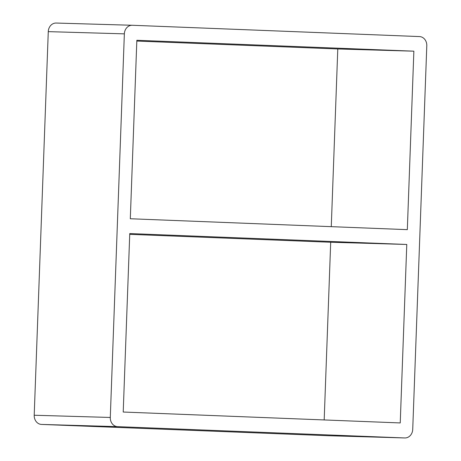 <?xml version="1.0" encoding="UTF-8"?>
<svg xmlns="http://www.w3.org/2000/svg" width="461" height="461" viewBox="0 0 461 461"><rect width="100%" height="100%" fill="white"/><g stroke="black" fill="none" stroke-linecap="round" stroke-linejoin="round"><path stroke-width="0.69" d="M406.781 244.468L129.76 233.56L123.214 412.03L400.234 422.939L406.781 244.468L330.698 242.25L129.731 234.338M413.869 51.183L136.848 40.28L130.302 218.75L407.322 229.653L413.869 51.183L337.786 48.97L136.819 41.058M324.181 419.942L330.698 242.25M331.269 226.662L337.786 48.97M419.493 36.575L132.307 25.269A8.892 7.63 91.7 0 0 132.238 25.269A8.892 7.63 91.7 0 0 124.355 33.855L110.288 417.459A8.892 7.63 91.7 0 0 117.59 426.644L404.775 437.95A8.892 7.63 91.7 0 0 404.844 437.95A8.892 7.63 91.7 0 0 412.728 429.364L426.794 45.76A8.892 7.63 91.7 0 0 419.493 36.575M328.826 435.731A8.892 7.63 -88.3 0 1 328.762 435.731A8.892 7.63 -88.3 0 1 328.693 435.731L41.507 424.425A8.892 7.63 -88.3 0 1 34.206 415.24L48.272 31.636A8.892 7.63 -88.3 0 1 56.156 23.05A8.892 7.63 -88.3 0 1 56.225 23.05L132.174 25.269M124.355 33.855L48.272 31.636M110.288 417.459L34.206 415.24M117.59 426.644L41.507 424.425M404.775 437.95L328.693 435.731M132.238 25.269L56.156 23.05M404.844 437.95L328.762 435.731"/></g></svg>
